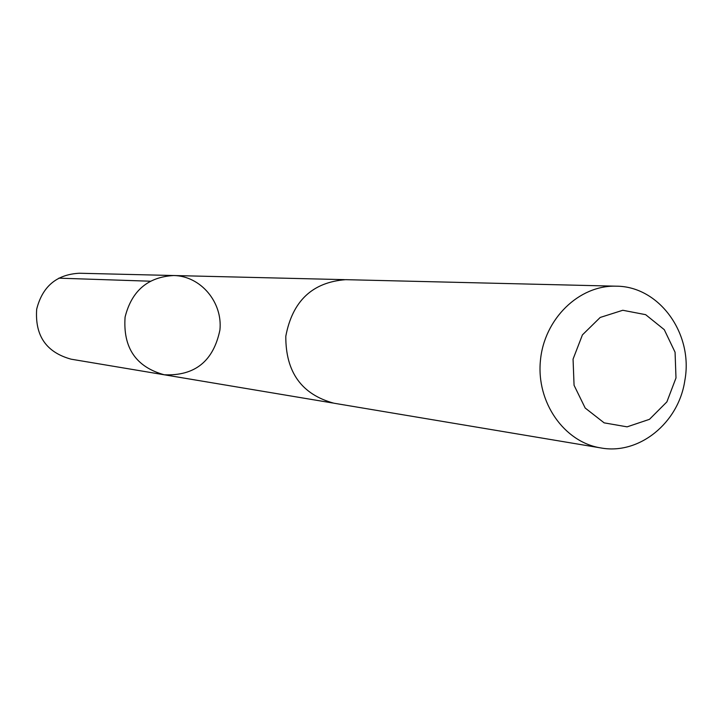<?xml version="1.0" encoding="UTF-8"?>
<svg xmlns="http://www.w3.org/2000/svg" width="722" height="722" viewBox="0 0 722 722"><rect width="100%" height="100%" fill="white"/><g stroke="black" fill="none" stroke-linecap="round" stroke-linejoin="round"><path stroke-width="1.08" d="M125.086 317.084C131.675 290.804 147.893 276.95 173.74 275.524C200.707 275.966 222.809 302.283 219.921 330.008C213.45 361.153 194.904 376.081 164.282 374.79C135.971 366.975 122.911 347.742 125.086 317.084C131.675 290.804 147.893 276.95 173.74 275.524L79.312 273.241C56.632 274.477 42.427 286.453 36.687 309.178C34.809 335.694 46.289 352.363 71.126 359.186L164.282 374.79C135.971 366.975 122.911 347.742 125.086 317.084M616.119 286.183L345.685 279.667C312.391 282.185 292.428 301.056 285.795 336.29C285.65 372.146 301.688 394.456 333.907 403.21L600.704 447.911C639.042 455.158 678.653 422.957 684.826 380.548C693.616 333.979 659.321 286.102 616.119 286.183C579.062 284.973 544.18 318.844 540.426 360.567C536.229 402.253 564.081 442.099 600.704 447.911M675.991 377.967L675.07 352.228L664.267 329.656L645.639 314.666L622.788 310.27L600.199 317.454L582.419 334.891L573.06 359.132L574.062 385.277L585.19 408.038L604.152 422.857L627.102 426.846L649.475 419.329L666.884 401.883L675.991 377.967M150.366 281.21L58.807 278.16M344.475 279.649L173.74 275.524M332.716 403.002L164.282 374.79"/></g></svg>
